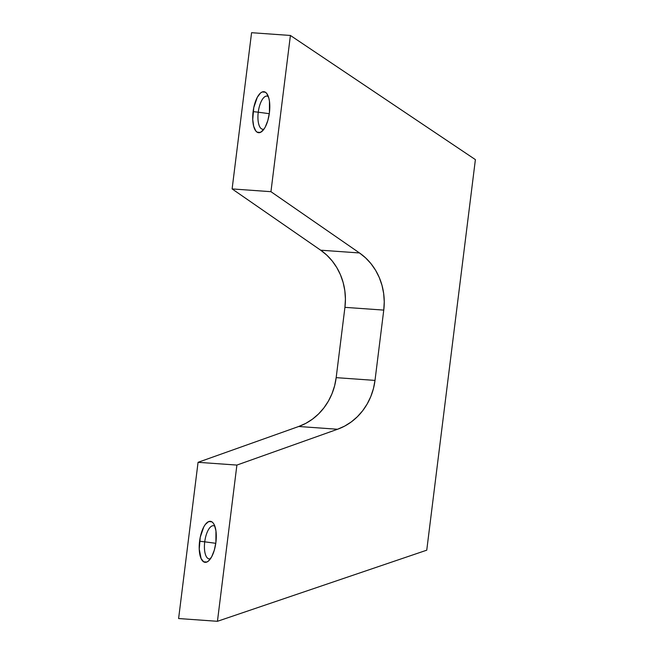 <?xml version="1.0" encoding="UTF-8"?>
<svg xmlns="http://www.w3.org/2000/svg" width="654" height="654" viewBox="0 0 654 654"><rect width="100%" height="100%" fill="white"/><g stroke="black" fill="none" stroke-linecap="round" stroke-linejoin="round"><path stroke-width="0.98" d="M268.385 96.637A16.734 6.605 -82.3 0 0 258.248 112.202L253.106 111.613A20.666 8.159 97.7 0 1 267.224 94.168A20.666 8.159 97.7 0 1 269.415 112.774L269.464 101.28L268.835 98.108L266.742 93.473L265.361 92.198L262.172 91.969L260.496 93.023L257.3 97.282L253.76 107.624L252.746 119.502L253.687 126.279L255.779 130.914L257.169 132.19L260.349 132.419L263.668 129.566L265.222 127.105L267.821 120.573L269.415 112.774A20.666 8.159 97.7 0 1 262.254 131.152A20.666 8.159 97.7 0 1 253.106 111.613L258.248 112.202A16.734 6.605 97.7 0 1 267.077 96.089A16.734 6.605 97.7 0 1 268.385 96.637M214.872 526.249A16.734 6.605 -82.3 0 0 204.735 541.823L199.593 541.226A20.666 8.159 97.7 0 1 213.711 523.78A20.666 8.159 97.7 0 1 215.902 542.387L215.951 530.901L214.406 525.08L213.229 523.086L211.847 521.81L208.667 521.581L205.34 524.434L203.786 526.895L200.247 537.236L199.241 549.115L201.097 558.532L203.656 561.802L206.836 562.031L208.512 560.977L211.708 556.717L214.308 550.194L215.902 542.387A20.666 8.159 97.7 0 1 208.74 560.772A20.666 8.159 97.7 0 1 199.593 541.226L204.735 541.823A16.734 6.605 97.7 0 1 213.564 525.71A16.734 6.605 97.7 0 1 214.872 526.249M269.293 113.69L258.248 112.202L269.293 113.69M215.779 543.302L204.735 541.823L215.779 543.302M217.439 621.3L178.607 618.537L198.064 462.313L236.895 465.076L217.439 621.3L236.895 465.076L337.546 429.253L344.666 426.106L351.329 421.895L357.386 416.712L362.725 410.663L367.237 403.87L370.834 396.463L373.442 388.59L375.004 380.407L383.759 310.102L384.25 301.78L383.661 293.483L382.001 285.365L379.304 277.598L375.625 270.339L371.031 263.726L365.619 257.889L359.504 252.959L270.944 191.687L232.113 188.924L251.577 32.7L290.409 35.463L475.393 159.617L426.751 550.178L217.439 621.3L426.751 550.178L475.393 159.617L290.409 35.463L270.944 191.687L290.409 35.463L251.577 32.7L232.113 188.924L270.944 191.687L359.504 252.959L320.673 250.196L232.113 188.924L320.673 250.196L359.504 252.959A59.048 54.233 -85.9 0 1 383.759 310.102L344.928 307.347L345.418 299.017L344.83 290.719L343.17 282.602L340.472 274.835L336.794 267.576L332.199 260.962L326.787 255.125L320.673 250.196A59.048 54.233 94.1 0 1 344.928 307.347L383.759 310.102L375.004 380.407A59.048 54.233 -85.9 0 1 337.546 429.253L298.714 426.49L305.835 423.342L312.498 419.132L318.555 413.949L323.894 407.9L328.406 401.106L332.003 393.7L334.611 385.827L336.172 377.644L344.928 307.347L336.172 377.644L375.004 380.407L336.172 377.644A59.048 54.233 94.1 0 1 298.714 426.49L337.546 429.253L236.895 465.076L198.064 462.313L298.714 426.49L198.064 462.313L178.607 618.537L217.439 621.3M210.506 558.696A16.734 6.605 97.7 0 1 209.1 558.868A16.734 6.605 97.7 0 1 204.735 541.823A16.734 6.605 -82.3 0 0 210.506 558.696M264.02 129.083A16.734 6.605 97.7 0 1 262.614 129.255A16.734 6.605 97.7 0 1 258.248 112.202A16.734 6.605 -82.3 0 0 264.02 129.083"/></g></svg>
